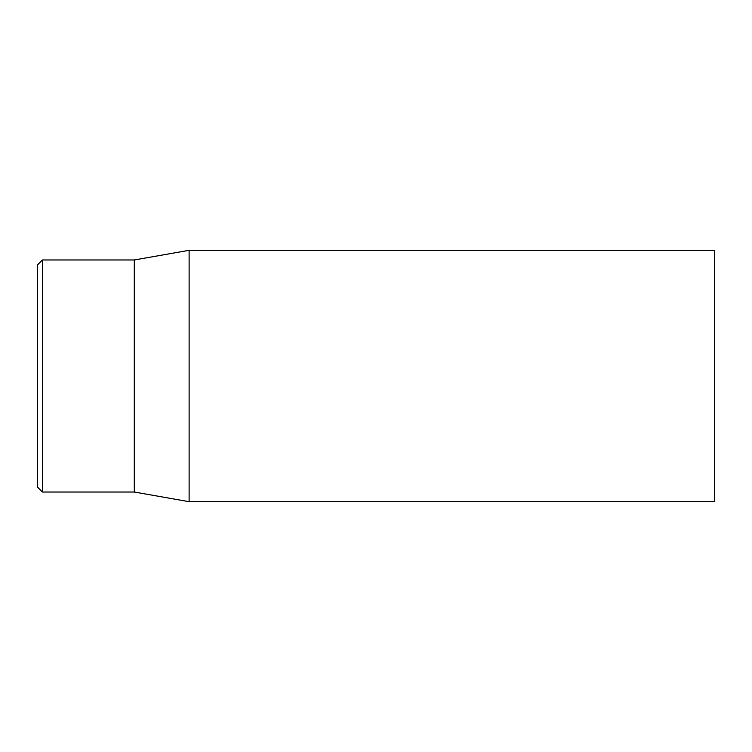 <?xml version="1.0" encoding="UTF-8"?>
<svg xmlns="http://www.w3.org/2000/svg" width="752" height="752" viewBox="0 0 752 752"><rect width="100%" height="100%" fill="white"/><g stroke="black" fill="none" stroke-linecap="round" stroke-linejoin="round"><path stroke-width="1.13" d="M37.6 376L37.6 487.193L42.432 492.024L42.432 259.976L37.6 264.807L37.6 376M714.4 376L714.4 250.313L189.119 250.313L189.119 501.687L714.4 501.687L714.4 376M42.432 492.024L134.288 492.024L134.288 259.976L42.432 259.976M134.288 492.024L189.119 501.687M134.288 259.976L189.119 250.313"/></g></svg>
